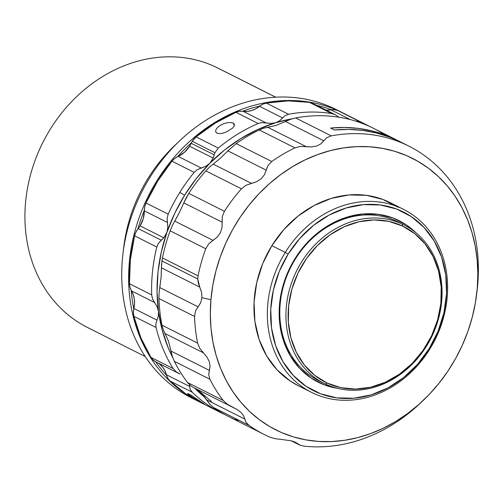 <?xml version="1.0" encoding="UTF-8"?>
<svg xmlns="http://www.w3.org/2000/svg" width="503" height="503" viewBox="0 0 503 503"><rect width="100%" height="100%" fill="white"/><g stroke="black" fill="none" stroke-linecap="round" stroke-linejoin="round"><path stroke-width="0.75" d="M275.745 97.192L217.944 68.1A145.166 122.965 116.7 0 0 215.403 66.861A145.166 122.965 -63.3 0 1 220.452 69.408M89.962 328.673A145.166 122.965 -63.3 0 1 41.372 145.486A145.166 122.965 -63.3 0 1 215.403 66.861L275.669 97.192L215.403 66.861A145.166 122.965 116.7 0 0 42.101 143.984A145.166 122.965 116.7 0 0 87.421 327.44L145.222 356.533M343.084 113.024A161.3 136.627 -63.3 0 1 343.411 113.188A161.3 136.627 116.7 0 0 340.261 111.653L333.37 108.183L340.261 111.653A161.3 136.627 -63.3 0 1 343.084 113.024L336.193 109.56A161.3 136.627 116.7 0 0 333.37 108.183A161.3 136.627 -63.3 0 1 338.978 111.006M140.086 225.86A24.194 20.497 116.7 0 0 144.323 210.839L167.405 222.452L167.845 227.419L166.927 232.298L163.758 237.774L140.086 225.86L163.758 237.774L158.363 243.389L156.798 247.023A161.3 136.627 116.7 0 0 151.673 294.896L152.579 299.065L157.143 306.748L158.47 311.338L157.062 291.803L158.017 271.897L161.325 251.946L166.927 232.298A157.263 133.213 -63.3 0 1 184.601 195.246L179.841 192.372A161.3 136.627 116.7 0 0 168.184 214.177L167.115 218.434L167.845 227.419L166.927 232.298L174.73 213.291L184.601 195.246L196.365 178.471L209.826 163.261L224.747 149.869L240.887 138.526L257.957 129.428L275.663 122.726L292.224 118.79A157.263 133.213 -63.3 0 0 275.663 122.726L271.048 123.417L261.868 122.613L258.171 123.505A161.3 136.627 116.7 0 0 218.289 148.058L214.913 152.723L192.234 141.312A16.127 13.663 116.7 0 0 191.41 142.783A16.127 13.663 116.7 0 0 191.178 143.267L214.259 154.886L213.253 158.112L189.581 146.203A24.194 20.497 116.7 0 0 191.178 143.267L214.259 154.886L214.913 152.723L213.253 158.112L209.826 163.261A157.263 133.213 -63.3 0 1 275.663 122.726L271.048 123.417L266.181 122.921L243.1 111.301A24.194 20.497 116.7 0 0 259.51 106.303L282.592 117.922L279.605 120.814L275.663 122.726L279.605 120.814L285.031 115.646L282.592 117.922L259.51 106.303L255.669 108.862L251.544 110.585L247.3 111.408L243.1 111.301A16.127 13.663 116.7 0 0 242.635 111.245A16.127 13.663 116.7 0 0 235.964 112.326A161.3 136.627 116.7 0 0 196.082 136.879L218.289 148.058A161.3 136.627 -63.3 0 1 258.171 123.505L235.964 112.326L258.171 123.505L261.868 122.613L266.181 122.921L243.1 111.301A16.127 13.663 116.7 0 0 242.635 111.245A159.684 135.263 -63.3 0 1 259.919 105.982A16.127 13.663 116.7 0 0 259.51 106.303A16.127 13.663 116.7 0 1 259.919 105.982A16.127 13.663 116.7 0 1 266.351 103.077L288.559 114.256L285.031 115.646L288.559 114.256A161.3 136.627 -63.3 0 1 331.647 113.546A161.3 136.627 116.7 0 0 288.559 114.256L266.351 103.077L263.025 104.127L259.919 105.982A159.684 135.263 -63.3 0 0 242.635 111.245L239.296 111.352L235.964 112.326L215.366 123.028L196.082 136.879A16.127 13.663 116.7 0 0 192.234 141.312L214.913 152.723L218.289 148.058L196.082 136.879L192.234 141.312A16.127 13.663 116.7 0 0 191.41 142.783A16.127 13.663 116.7 0 0 191.178 143.267A24.194 20.497 -63.3 0 1 189.581 146.203L213.253 158.112L209.826 163.261L205.878 166.204L197.176 169.731L194.171 172.366A161.3 136.627 116.7 0 0 179.841 192.372L184.601 195.246A157.263 133.213 -63.3 0 1 209.826 163.261L205.878 166.204L201.231 168.008L178.15 156.395A24.194 20.497 116.7 0 0 189.581 146.203L184.519 152.246L178.15 156.395A16.127 13.663 116.7 0 0 177.691 156.603A16.127 13.663 116.7 0 0 171.963 161.186A161.3 136.627 116.7 0 0 145.977 203.005L168.184 214.177A161.3 136.627 -63.3 0 1 179.841 192.372A161.3 136.627 -63.3 0 1 194.171 172.366L171.963 161.186L194.171 172.366L197.176 169.731L201.231 168.008L178.15 156.395A16.127 13.663 116.7 0 0 177.691 156.603A159.684 135.263 -63.3 0 1 191.41 142.783A159.684 135.263 -63.3 0 0 177.691 156.603L174.623 158.552L171.963 161.186L157.634 181.199L145.977 203.005A16.127 13.663 116.7 0 0 144.323 210.317A16.127 13.663 116.7 0 0 144.323 210.839L167.405 222.452L167.115 218.434L168.184 214.177L145.977 203.005L144.763 206.607L144.323 210.317A16.127 13.663 116.7 0 0 144.323 210.839L143.305 218.572L140.086 225.86A24.194 20.497 -63.3 0 1 138.174 228.576A24.194 20.497 116.7 0 0 140.086 225.86M204.457 404.192L194.24 398.653L187.594 393.887L187.663 393.541L188.977 394.056L191.329 395.383L204.457 404.192L191.127 396.685L187.594 393.887L188.179 393.692L190.04 394.629L204.413 404.035M232.531 128.152L226.256 132.025L222.615 133.226L219.339 133.628L216.894 133.125L215.668 131.78L215.844 129.818L217.409 127.58L220.144 125.436L223.646 123.738L227.369 122.719L230.732 122.506L233.197 123.084L234.392 124.348L234.096 126.209M234.341 124.197L234.14 126.121L232.499 128.183L226.256 132.025L222.615 133.226L219.339 133.628L216.894 133.125L215.668 131.78L215.844 129.818L217.409 127.58L220.144 125.436L223.646 123.738L227.369 122.719L230.732 122.506L233.197 123.084L234.304 125.744L233.197 123.084L234.392 124.348M476.655 294.192L477.121 290.344A161.3 136.627 116.7 0 0 477.749 284.289L477.246 288.489A151.981 128.737 -63.3 0 1 476.655 294.192A151.981 128.737 -63.3 0 1 423.142 400.52A151.981 128.737 -63.3 0 1 277.996 430.952A151.981 128.737 -63.3 0 1 210.927 299.713L212.813 285.232L215.963 270.834L220.345 256.662L225.922 242.855L232.638 229.531L240.428 216.837L249.211 204.884L258.907 193.793L269.432 183.664L280.668 174.598L292.52 166.688L304.862 160.004L317.588 154.61L330.565 150.554L343.675 147.888L356.784 146.625L369.78 146.788L382.519 148.366L394.893 151.346L406.776 155.704L418.056 161.394L428.625 168.36L438.377 176.54L447.224 185.852L455.077 196.208L461.861 207.5L467.507 219.635L471.971 232.48L475.197 245.923L477.165 259.825L477.85 274.06L477.246 288.489L475.36 302.969L472.21 317.368L467.828 331.54L462.251 345.354L455.536 358.67L447.752 371.365L438.962 383.317L429.266 394.415L418.748 404.538L407.505 413.604L395.66 421.514L383.311 428.204L370.592 433.599L357.608 437.648L344.498 440.314L331.389 441.577L318.399 441.414L305.654 439.836L293.28 436.856L281.397 432.498L270.117 426.808L259.548 419.842L249.796 411.661L240.95 402.35L233.096 392L226.312 380.702L220.666 368.573L216.202 355.722L212.976 342.285L211.009 328.377L210.323 314.142L210.927 299.713L201.961 297.726L210.927 299.713A151.981 128.737 -63.3 0 1 356.784 146.625A151.981 128.737 -63.3 0 1 477.246 288.489L477.749 284.289A161.3 136.627 116.7 0 0 331.232 135.873L326.755 137.677L320.952 143.82L316.789 146.015L311.583 146.92L300.316 146.417L294.915 147.876A161.3 136.627 116.7 0 0 271.765 161.52L268.074 165.418L264.484 174.673L261.258 178.741L256.662 181.715L245.992 185.28L241.434 188.807A161.3 136.627 116.7 0 0 224.413 211.291L222.295 216.592L222.037 227.457L220.427 232.675L217.227 237.114L208.707 243.854L205.752 248.74A161.3 136.627 116.7 0 0 198.056 275.851L197.754 278.976L198.314 283.164L201.565 292.281L201.961 297.726L200.659 302.749L198.056 306.83L159.765 287.565L159.08 293.06L158.948 298.537L194.554 316.456L195.441 311.168L198.056 306.83L159.765 287.565L161.123 277.172L161.463 267.841L199.754 287.112L197.754 278.976L161.922 260.944L161.463 267.841L199.754 287.112L201.565 292.281L201.961 297.726L200.659 302.749L195.441 311.168L194.554 316.456L158.948 298.537A161.3 136.627 116.7 0 0 162.016 325.196L163.324 329.893L165.053 333.539L203.344 352.81L206.903 356.992L209.323 361.682L210.078 366.316L209.33 370.365L171.045 351.094L172.391 356.489L174.34 361.336A161.3 136.627 116.7 0 0 187.594 382.55L190.712 385.788L192.976 387.26L230.569 406.179L227.136 404.142L223.206 400.47L187.594 382.55L223.206 400.47A161.3 136.627 -63.3 0 1 209.946 379.262L174.34 361.336L209.946 379.262L208.682 374.609L209.33 370.365L171.045 351.094L168.48 341.116L165.053 333.539L203.344 352.81L199.71 348.29L197.622 343.115L162.016 325.196L197.622 343.115A161.3 136.627 -63.3 0 1 194.554 316.456A161.3 136.627 116.7 0 0 197.622 343.115L199.71 348.29L206.903 356.992L209.323 361.682L210.078 366.316L208.682 374.609L209.946 379.262A161.3 136.627 116.7 0 0 223.206 400.47L227.136 404.142L237.051 409.461L241.119 412.554L243.71 415.887L244.741 419.043L206.45 399.772L209.72 404.123L213.429 407.461A161.3 136.627 116.7 0 0 228.305 416.402L263.918 434.328A161.3 136.627 -63.3 0 1 249.042 425.381L213.429 407.461L249.042 425.381L245.948 422.281L244.741 419.043L206.45 399.772L200.276 391.994L196.811 389.19M285.289 252.399A102.423 86.761 -63.3 0 1 403.532 209.355A102.423 86.761 -63.3 0 1 429.688 349.289A102.423 86.761 116.7 0 0 411.46 213.989A102.423 86.761 116.7 0 0 285.289 252.399L288.137 254.122A100.003 84.711 -63.3 0 1 411.335 216.617A100.003 84.711 -63.3 0 1 429.134 348.724L429.688 349.289L429.134 348.724L417.496 364.361L403.601 377.577L387.976 387.87L371.227 394.842L353.986 398.219L336.928 397.879L320.707 393.83L305.943 386.235L293.199 375.376L282.975 361.676L275.657 345.662L271.526 327.95L270.746 309.213L273.343 290.181L279.215 271.576L288.137 254.122L299.775 238.491L313.671 225.269L329.295 214.976L346.051 208.009L363.285 204.633L380.343 204.972L396.565 209.015L411.335 216.617L424.073 227.475L434.296 241.176L441.615 257.19L445.746 274.902L446.532 293.639L443.935 312.671L438.063 331.27L429.134 348.724A100.003 84.711 -63.3 0 1 305.943 386.235A100.003 84.711 -63.3 0 1 288.137 254.122L285.289 252.399A102.423 86.761 116.7 0 0 303.516 387.706A102.423 86.761 116.7 0 0 429.688 349.289A102.423 86.761 -63.3 0 1 311.445 392.334A102.423 86.761 -63.3 0 1 285.289 252.399L271.884 245.659L285.289 252.399M403.532 209.355L390.133 202.615A102.423 86.761 116.7 0 0 271.884 245.659A102.423 86.761 116.7 0 0 298.04 385.594L311.445 392.334M403.878 224.879A88.71 75.148 -63.3 0 1 431.574 336.991A88.71 75.148 -63.3 0 1 325.667 384.122A88.71 75.148 116.7 0 0 432.02 336.073A88.71 75.148 116.7 0 0 402.325 224.124L396.201 221.043L402.325 224.124A88.71 75.148 -63.3 0 1 403.878 224.879L397.754 221.798A88.71 75.148 116.7 0 0 396.201 221.043A88.71 75.148 116.7 0 0 295.336 259.076L294.965 258.699L286.899 274.468L281.598 291.268L279.253 308.458L279.957 325.378L283.686 341.38L290.294 355.847L299.536 368.221L311.043 378.023L324.378 384.889L337.582 388.335A90.326 76.513 -63.3 0 1 294.965 258.699L295.336 259.076A88.71 75.148 116.7 0 0 319.543 381.035M402.325 224.124L402.394 225.966A87.101 73.778 -63.3 0 1 431.549 335.878A87.101 73.778 -63.3 0 1 327.132 383.053L325.667 384.122L327.132 383.053L314.828 375.42L304.441 365.065L296.368 352.383L290.929 337.865L288.326 322.058L288.659 305.585L291.922 289.062L297.977 273.135L306.604 258.416L317.462 245.47L330.138 234.788L344.146 226.784L358.947 221.773L373.974 219.937L388.643 221.351L402.394 225.966L414.698 233.593L425.085 243.949L433.158 256.631L438.597 271.155L441.2 286.955L440.867 303.435L437.61 319.952L431.549 335.878L422.922 350.597L412.064 363.55L399.388 374.226L385.38 382.23L370.579 387.241L355.552 389.077L340.883 387.662L327.132 383.053A87.101 73.778 -63.3 0 1 297.977 273.135A87.101 73.778 -63.3 0 1 402.394 225.966L402.325 224.124A88.71 75.148 116.7 0 0 295.978 272.173A88.71 75.148 116.7 0 0 325.667 384.122A88.71 75.148 -63.3 0 1 324.114 383.368A88.71 75.148 -63.3 0 1 296.418 271.255A88.71 75.148 -63.3 0 1 402.325 224.124M399.288 222.596A88.71 75.148 116.7 0 0 396.201 221.043A88.71 75.148 116.7 0 0 295.336 259.076A88.71 75.148 116.7 0 0 317.99 380.281L324.114 383.368M294.965 258.699A90.326 76.513 -63.3 0 1 415.893 232.732L406.235 224.822L392.893 217.962L378.243 214.303L362.833 213.995L347.265 217.051L332.137 223.345L318.022 232.638L305.472 244.577L294.965 258.699M193.026 387.285L190.712 385.788L187.594 382.55A161.3 136.627 -63.3 0 1 174.34 361.336L172.391 356.489L168.48 341.116L163.324 329.893L162.016 325.196A161.3 136.627 -63.3 0 1 158.948 298.537L159.08 293.06L161.123 277.172L161.538 264.572L162.444 257.932L161.922 260.944L197.754 278.976L198.056 275.851L162.444 257.932L198.056 275.851A161.3 136.627 -63.3 0 1 205.752 248.74L170.14 230.82A161.3 136.627 116.7 0 0 162.444 257.932A161.3 136.627 -63.3 0 1 170.14 230.82L205.752 248.74L208.707 243.854L213.027 240.352L174.742 221.081L172.278 225.728L170.14 230.82L172.278 225.728L179.584 212.134L183.802 202.891L222.093 222.163L222.037 227.457L220.427 232.675L217.227 237.114L213.027 240.352L174.742 221.081L179.584 212.134L183.802 202.891L222.093 222.163L222.295 216.592L224.413 211.291L188.807 193.372L186.009 198.169L183.802 202.891L188.807 193.372L224.413 211.291A161.3 136.627 -63.3 0 1 241.434 188.807L205.821 170.882A161.3 136.627 116.7 0 0 188.807 193.372A161.3 136.627 -63.3 0 1 205.821 170.882L241.434 188.807L245.992 185.28L251.443 183.381L213.153 164.116L209.518 167.097L205.821 170.882L209.518 167.097L220.408 158.2L227.884 150.862L266.175 170.133L264.484 174.673L261.258 178.741L256.662 181.715L251.443 183.381L213.153 164.116L220.408 158.2L227.884 150.862L266.175 170.133L268.074 165.418L271.765 161.52L236.152 143.6L227.884 150.862L236.152 143.6L271.765 161.52A161.3 136.627 -63.3 0 1 294.915 147.876L259.303 129.956A161.3 136.627 116.7 0 0 236.152 143.6A161.3 136.627 -63.3 0 1 259.303 129.956L294.915 147.876L300.316 146.417L306.101 146.599L267.81 127.328L263.824 128.164L259.303 129.956L263.824 128.164L275.94 125.467L285.452 121.5L323.737 140.771L320.952 143.82L316.789 146.015L311.583 146.92L306.101 146.599L267.81 127.328L275.94 125.467L285.452 121.5L323.737 140.771L326.755 137.677L331.232 135.873L295.619 117.954L290.539 119.337L285.452 121.5L290.539 119.337L295.619 117.954A161.3 136.627 -63.3 0 1 384.682 134.785L398.596 140.985A161.3 136.627 -63.3 0 0 396.691 140.004L373.333 128.246A161.3 136.627 116.7 0 0 295.619 117.954L331.232 135.873A161.3 136.627 -63.3 0 1 408.945 146.172A161.3 136.627 -63.3 0 1 477.749 284.289A161.3 136.627 -63.3 0 1 476.875 292.293M230.569 406.179L237.051 409.461L241.119 412.554L243.71 415.887L245.948 422.281L249.042 425.381A161.3 136.627 116.7 0 0 269.998 437.17L275.135 438.698L280.888 439.37L275.135 438.698L269.998 437.17A161.3 136.627 -63.3 0 1 263.918 434.328M398.055 207.242L382.934 199.458L366.316 195.315L348.849 194.969L331.194 198.427L314.035 205.564L298.034 216.108L283.799 229.645L271.884 245.659L262.742 263.534L256.725 282.585L254.072 302.077L254.87 321.266L259.102 339.412L266.596 355.81L277.071 369.843L290.118 380.96L298.411 385.776M295.255 442.187L291.4 440.823L280.888 439.37L291.4 440.823L295.255 442.187L297.65 443.747L292.369 441.093L300.26 445.262L295.462 442.288M238.686 420.395L234.392 419.25A161.3 136.627 -63.3 0 1 213.429 407.461L209.72 404.123L203.476 395.553L200.276 391.994L197.019 389.328M421.747 401.828A161.3 136.627 -63.3 0 1 304.51 446.186L300.26 445.262L304.51 446.186A161.3 136.627 116.7 0 0 420.326 403.186L423.142 400.52M200.276 391.994L211.43 401.469M408.945 146.172L400.52 141.928A161.3 136.627 116.7 0 0 334.401 129.994L330.572 128.064A161.3 136.627 -63.3 0 1 396.691 140.004M400.595 141.972L389.787 137.193L376.546 133.018L362.808 130.409L348.711 129.397L334.401 129.994L330.572 128.064L344.53 127.466L358.287 128.397L371.717 130.843L384.676 134.785M204.734 397.219L194.648 388.102A157.263 133.213 -63.3 0 0 204.734 397.219M179.992 374.006L175.88 371.579L173.177 368.592L150.969 357.413L140.884 337.802L133.861 316.312L133.414 312.734L133.76 309.024A159.684 135.263 -63.3 0 1 131.264 290.489A159.684 135.263 -63.3 0 0 133.76 309.024A16.127 13.663 116.7 0 1 133.873 308.502A24.194 20.497 116.7 0 0 131.503 290.904L133.326 294.833L134.351 299.197L134.534 303.812L133.873 308.502L156.955 320.122L133.873 308.502A16.127 13.663 116.7 0 0 133.76 309.024A16.127 13.663 116.7 0 0 133.861 316.312L156.068 327.484L133.861 316.312A161.3 136.627 116.7 0 0 150.969 357.413L173.177 368.592A161.3 136.627 -63.3 0 1 156.068 327.484L155.829 323.844L158.376 315.922L158.47 311.338A157.263 133.213 -63.3 0 0 172.812 357.74L168.266 347.938L162.23 330.157L158.47 311.338A157.263 133.213 -63.3 0 1 166.927 232.298L163.758 237.774L161.256 240.189L138.174 228.576A16.127 13.663 116.7 0 0 137.841 228.997A16.127 13.663 116.7 0 0 134.59 235.85A161.3 136.627 116.7 0 0 129.466 283.723L151.673 294.896A161.3 136.627 -63.3 0 1 156.798 247.023L134.59 235.85L156.798 247.023L158.363 243.389L161.256 240.189L138.174 228.576A16.127 13.663 116.7 0 0 137.841 228.997A159.684 135.263 -63.3 0 1 144.323 210.317A159.684 135.263 -63.3 0 0 137.841 228.997L135.867 232.26L134.59 235.85L130.371 259.812L129.466 283.723A16.127 13.663 116.7 0 0 131.264 290.489A16.127 13.663 116.7 0 0 131.503 290.904L154.584 302.523L152.579 299.065L151.673 294.896L129.466 283.723L129.981 287.282L131.264 290.489A16.127 13.663 116.7 0 0 131.503 290.904L154.584 302.523L157.143 306.748L158.47 311.338L158.376 315.922L155.829 323.844L156.068 327.484A161.3 136.627 116.7 0 0 173.177 368.592L175.88 371.579L179.923 373.968M159.652 364.147L162.601 367.058L164.883 370.648L166.411 374.76L189.493 386.379L166.411 374.76A16.127 13.663 116.7 0 0 166.543 375.238A16.127 13.663 116.7 0 0 169.964 381.01L192.171 392.183L190.253 389.548L189.279 384.487L190.253 389.548L192.171 392.183A161.3 136.627 116.7 0 0 224.703 414.51A161.3 136.627 -63.3 0 1 221.031 412.743A161.3 136.627 -63.3 0 1 192.171 392.183L169.964 381.01A161.3 136.627 116.7 0 0 198.823 401.564L221.031 412.743M360.161 121.827L356.816 121.028L360.161 121.827A161.3 136.627 -63.3 0 1 366.058 124.587A161.3 136.627 -63.3 0 1 369.667 126.479A161.3 136.627 116.7 0 0 360.161 121.827L337.953 110.647L360.161 121.827M335.105 114.659L331.647 113.546L309.439 102.367A161.3 136.627 116.7 0 0 266.351 103.077L288.093 100.883L309.439 102.367L331.647 113.546L335.105 114.659L338.701 116.998L335.105 114.659M199.125 401.715L186.349 394.277L169.964 381.01L167.914 378.401L166.543 375.238A159.684 135.263 -63.3 0 1 155.741 361.82A16.127 13.663 116.7 0 0 155.754 361.827L153.075 359.972L150.969 357.413A16.127 13.663 116.7 0 0 155.741 361.82A159.684 135.263 -63.3 0 0 166.543 375.238A16.127 13.663 116.7 0 1 166.411 374.76A24.194 20.497 116.7 0 0 157.502 362.707M179.238 373.635L178.772 373.415M187.594 393.887L187.663 393.541M366.058 124.587L343.851 113.408A161.3 136.627 116.7 0 0 337.953 110.647A16.127 13.663 116.7 0 0 331.49 109.78A16.127 13.663 116.7 0 0 331.012 109.849L350.371 119.595L331.012 109.849L326.774 110.1M325.925 110.038A24.194 20.497 116.7 0 0 331.012 109.849A16.127 13.663 116.7 0 1 331.49 109.78L334.822 109.78L337.953 110.647L349.598 116.507M335.331 114.766L312.885 103.473A16.127 13.663 116.7 0 0 309.439 102.367L312.552 103.31L315.268 105.07A16.127 13.663 116.7 0 1 315.614 105.379M178.735 373.396L155.754 361.827A16.127 13.663 116.7 0 0 156.15 362.022M316.676 105.379A159.684 135.263 -63.3 0 1 331.49 109.78A159.684 135.263 -63.3 0 0 316.676 105.379M340.261 111.653A161.3 136.627 116.7 0 0 147.612 197.528A161.3 136.627 116.7 0 0 198.377 401.337A161.3 136.627 -63.3 0 1 198.063 401.18A161.3 136.627 -63.3 0 1 147.706 197.339A161.3 136.627 -63.3 0 1 340.261 111.653L340.261 111.653M193.995 399.086A161.3 136.627 -63.3 0 1 122.99 253.537A161.3 136.627 -63.3 0 1 179.785 140.695A161.3 136.627 -63.3 0 1 333.37 108.183A161.3 136.627 116.7 0 0 140.815 193.869A161.3 136.627 116.7 0 0 191.165 397.71L198.063 401.18M179.785 140.695L174.912 145.317A145.166 122.965 116.7 0 0 123.795 246.872L122.99 253.537M123.436 250.117A145.166 122.965 -63.3 0 1 177.301 143.091M299.172 444.784L291.187 440.766"/></g></svg>

